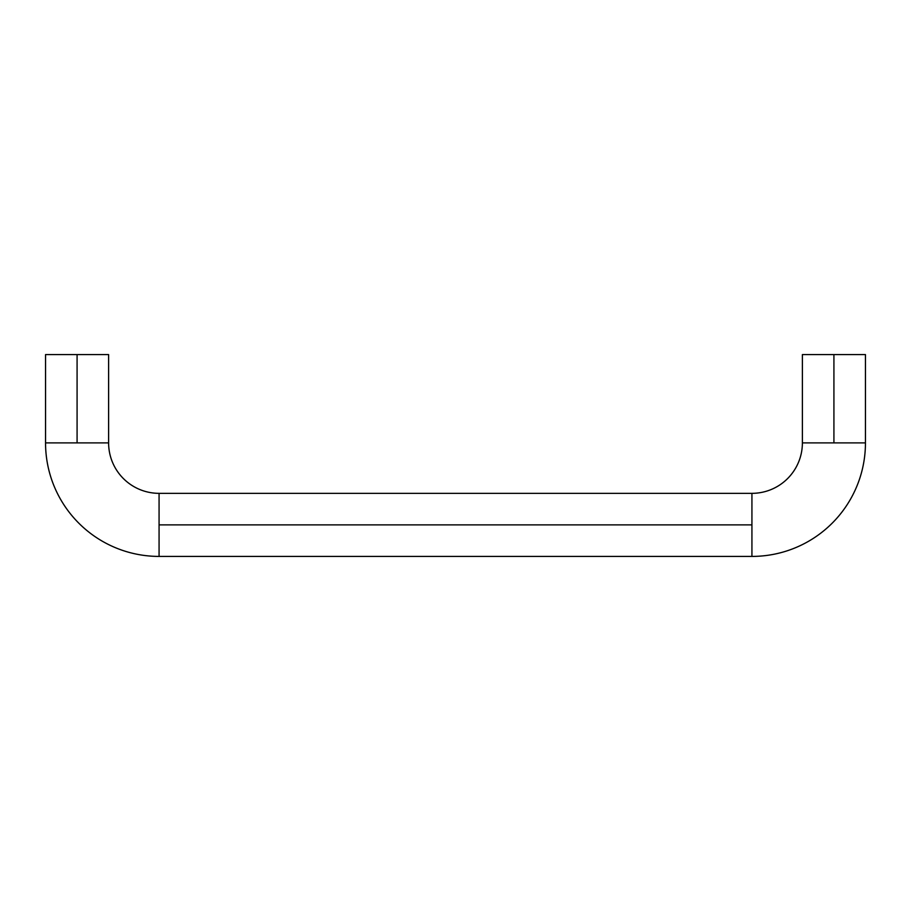 <?xml version="1.0" encoding="UTF-8"?>
<svg xmlns="http://www.w3.org/2000/svg" width="911" height="911" viewBox="0 0 911 911"><rect width="100%" height="100%" fill="white"/><g stroke="black" fill="none" stroke-linecap="round" stroke-linejoin="round"><path stroke-width="1.37" d="M751.928 524.873L751.928 556.416A113.522 113.522 0 0 0 865.45 442.883L802.386 442.883A50.458 50.458 0 0 1 751.928 493.341L751.928 524.873L751.928 493.341A50.458 50.458 0 0 0 802.386 442.883L865.45 442.883A113.522 113.522 0 0 1 751.928 556.416L751.928 524.873L159.072 524.873L159.072 493.341A50.458 50.458 0 0 1 108.614 442.883L45.55 442.883A113.522 113.522 0 0 0 159.072 556.416L159.072 524.873L751.928 524.873M865.45 442.883L865.45 354.584L833.918 354.584L865.45 354.584L833.918 354.584L833.918 442.883L833.918 354.584L802.386 354.584L802.386 442.883M159.072 493.341L159.072 556.416A113.522 113.522 0 0 1 45.55 442.883L108.614 442.883A50.458 50.458 0 0 0 159.072 493.341L751.928 493.341M45.55 442.883L45.55 354.584L108.614 354.584L77.082 354.584L77.082 442.883L77.082 354.584L108.614 354.584L108.614 442.883M77.082 354.584L45.55 354.584L77.082 354.584M833.918 354.584L802.386 354.584L833.918 354.584M159.072 556.416L751.928 556.416"/></g></svg>
